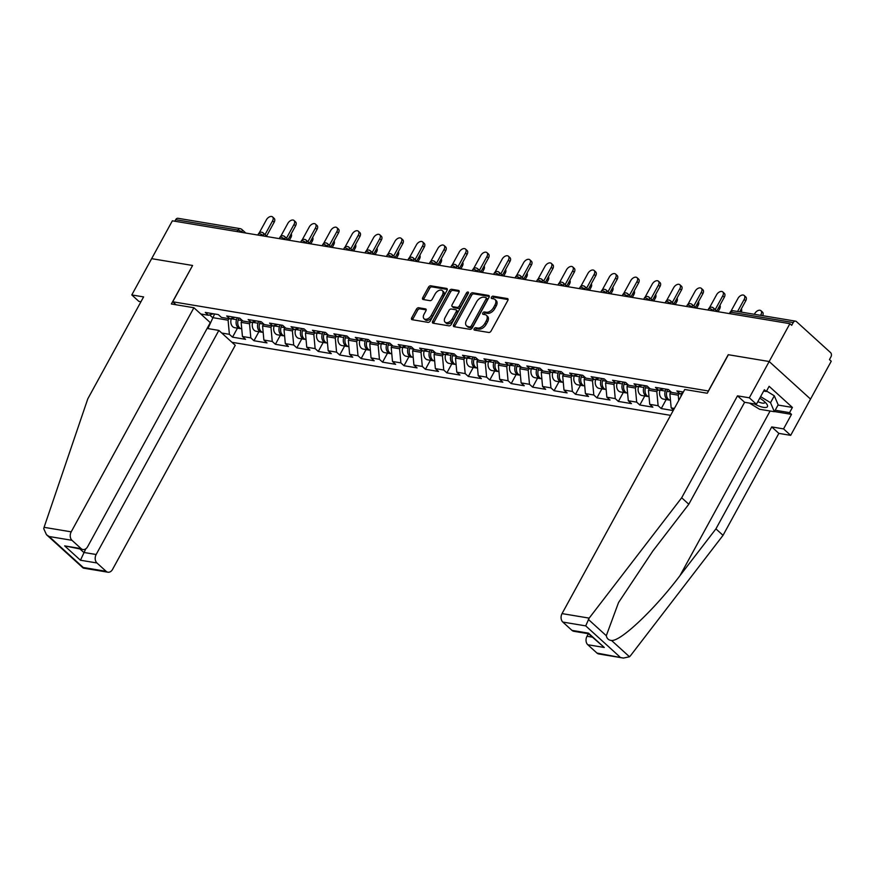<?xml version="1.0" encoding="UTF-8"?>
<svg xmlns="http://www.w3.org/2000/svg" width="875" height="875" viewBox="0 0 875 875"><rect width="100%" height="100%" fill="white"/><g stroke="black" fill="none" stroke-linecap="round" stroke-linejoin="round"><path stroke-width="1.31" d="M474.184 328.748A1.411 0.864 -47.8 0 0 474.184 329.952A1.411 0.864 -47.8 0 0 474.48 330.094L488.819 332.478A2.023 1.236 -47.8 0 0 491.094 331.002L507.806 300.475A2.023 1.236 -47.8 0 0 507.817 298.758A2.023 1.236 -47.8 0 0 507.391 298.561L493.052 296.166A1.411 0.864 -47.8 0 0 491.466 297.205A1.411 0.864 -47.8 0 0 491.455 298.408A1.411 0.864 -47.8 0 0 491.75 298.55L493.609 298.856A6.464 3.948 -47.8 0 1 494.988 299.491A6.464 3.948 -47.8 0 1 494.955 305.003L493.566 307.541A6.464 3.948 -47.8 0 1 486.27 312.255L484.422 311.948A1.411 0.864 -47.8 0 0 482.825 312.977A1.411 0.864 -47.8 0 0 482.814 314.18A1.411 0.864 -47.8 0 0 483.12 314.322L484.969 314.628A6.464 3.948 -47.8 0 1 486.347 315.262A6.464 3.948 -47.8 0 1 486.314 320.775L484.925 323.312A6.464 3.948 -47.8 0 1 477.641 328.027L475.781 327.72A1.411 0.864 -47.8 0 0 474.184 328.748M486.347 315.262L487.55 316.367A6.464 3.948 -47.8 0 1 487.528 321.869L486.128 324.406A6.464 3.948 -47.8 0 1 478.844 329.12L476.984 328.814A1.411 0.864 -47.8 0 0 475.398 329.842A1.411 0.864 -47.8 0 0 475.245 330.214M508.091 299.567L494.255 297.27A1.411 0.864 -47.8 0 0 492.669 298.298A1.411 0.864 -47.8 0 0 492.516 298.67M494.988 299.491L496.191 300.584A6.464 3.948 -47.8 0 1 496.158 306.097L494.769 308.634A6.464 3.948 -47.8 0 1 487.484 313.348L485.625 313.042A1.411 0.864 -47.8 0 0 484.028 314.07A1.411 0.864 -47.8 0 0 483.875 314.442M418.677 307.748A2.023 1.236 -47.8 0 0 416.402 309.225L411.72 317.789A2.023 1.236 -47.8 0 0 411.709 319.506A2.023 1.236 -47.8 0 0 412.136 319.703L428.05 322.361A2.023 1.236 -47.8 0 0 430.325 320.884L447.038 290.358A2.023 1.236 -47.8 0 0 447.048 288.641A2.023 1.236 -47.8 0 0 446.622 288.433L430.708 285.786A2.023 1.236 -47.8 0 0 428.433 287.252L422.767 297.598A2.023 1.236 -47.8 0 0 422.756 299.327A2.023 1.236 -47.8 0 0 423.183 299.523L429.997 300.661A2.023 1.236 -47.8 0 0 432.272 299.184L435.083 294.055A5.403 3.303 -47.8 0 1 442.323 290.653A5.403 3.303 -47.8 0 1 442.302 295.258L431.298 315.35A5.403 3.303 -47.8 0 1 424.058 318.752A5.403 3.303 -47.8 0 1 424.08 314.158L425.917 310.8A2.023 1.236 -47.8 0 0 425.928 309.083A2.023 1.236 -47.8 0 0 425.491 308.886L418.677 307.748L419.891 308.842A2.023 1.236 -47.8 0 0 417.605 310.319L412.923 318.883A2.023 1.236 -47.8 0 0 412.639 319.791M623.416 658.066L598.763 653.964A6.18 4.55 -80.5 0 1 596.947 653.056L623.416 658.066L629.497 656.775L630.525 655.67L723.034 535.336L778.848 433.387L790.672 435.356L810.534 399.077L769.18 361.517L728.23 354.692L708.367 390.983L172.736 301.766L192.598 265.475L151.648 258.661L172.364 220.817L789.895 323.673L791.711 325.314L793.22 322.558L730.975 312.189L730.133 313.72M793.22 322.558A3.084 2.275 99.5 0 1 795.539 321.147A3.084 2.275 99.5 0 1 796.447 321.606L830.561 352.592A3.084 2.275 99.5 0 1 830.955 356.825L829.445 359.592L831.25 361.233L810.534 399.077L769.18 361.517L789.895 323.673M453.666 324.767A2.023 1.236 -47.8 0 0 453.655 326.495A2.023 1.236 -47.8 0 0 454.081 326.692L469.995 329.339A2.023 1.236 -47.8 0 0 472.281 327.873L488.994 297.347A2.023 1.236 -47.8 0 0 489.005 295.619A2.023 1.236 -47.8 0 0 488.567 295.422L472.653 292.775A2.023 1.236 -47.8 0 0 470.378 294.241L453.666 324.767L454.869 325.872A2.023 1.236 -47.8 0 0 454.584 326.78M449.028 325.85L433.114 323.203A2.023 1.236 -47.8 0 1 432.677 322.995A2.023 1.236 -47.8 0 1 432.688 321.278L449.4 290.752A2.023 1.236 -47.8 0 1 451.675 289.275L458.489 290.412A2.023 1.236 -47.8 0 1 458.916 290.609A2.023 1.236 -47.8 0 1 458.916 292.337L452.134 304.719A2.023 1.236 -47.8 0 0 452.123 306.436A2.023 1.236 -47.8 0 0 452.55 306.633L457.067 307.388A2.023 1.236 -47.8 0 0 459.353 305.922L466.408 293.027A1.411 0.864 -47.8 0 1 468.3 292.141A1.411 0.864 -47.8 0 1 468.3 293.344L451.303 324.373A2.023 1.236 -47.8 0 1 449.028 325.85M176.039 304.762L172.736 301.766M231.952 342.3L670.578 415.352M237.453 328.158L232.52 337.159L245.58 339.336L242.441 336.492L241.139 322.372L242.222 320.392M232.52 337.159L229.381 334.316L221.758 333.047M200.78 313.994L208.403 315.262L205.275 312.419L218.323 314.595L221.462 317.439L229.841 318.828L226.713 315.984L239.761 318.161L242.9 321.005L251.278 322.405L248.15 319.561L261.198 321.727L264.338 324.581L272.716 325.97L269.587 323.127L282.636 325.303L285.775 328.147L294.153 329.547L291.014 326.703L304.073 328.869L307.212 331.723L315.591 333.113L312.452 330.269L325.511 332.445L328.639 335.289L337.028 336.689L333.889 333.834L346.948 336.011L350.077 338.855L358.466 340.255L355.327 337.411L368.386 339.588L371.514 342.431L379.903 343.831L376.764 340.977L389.823 343.153L392.952 345.997L401.341 347.397L398.202 344.553L411.25 346.73L414.389 349.573L422.767 350.962L419.639 348.119L432.688 350.295L435.827 353.139L444.205 354.539L441.077 351.695L454.125 353.861L457.264 356.716L465.642 358.105L462.514 355.261L475.562 357.438L478.702 360.281L487.08 361.681L483.952 358.837L497 361.003L500.139 363.858L508.517 365.247L505.378 362.403L518.438 364.58L521.577 367.423L529.955 368.823L526.816 365.969L539.875 368.145L543.003 370.989L551.392 372.389L548.253 369.545L561.312 371.722L564.441 374.566L572.83 375.966L569.691 373.111L582.75 375.288L585.878 378.131L594.267 379.531L591.128 376.688L604.188 378.864L607.316 381.708L615.705 383.097L612.566 380.253L625.614 382.43L628.753 385.273L637.131 386.673L634.003 383.83L647.052 385.995L650.191 388.85L658.569 390.239L655.441 387.395L668.489 389.572L671.628 392.416L680.006 393.816L676.878 390.972L683.342 392.044M674.373 408.428L671.169 407.892L669.867 393.783L670.95 391.803M673.498 410.014L671.169 407.892M673.203 410.561L661.248 408.57L658.109 405.727L649.731 404.327L648.43 390.217L649.513 388.237M644.744 395.992L639.811 405.005L652.87 407.17L649.731 404.327M639.811 405.005L636.683 402.15L628.294 400.761L626.992 386.641L628.075 384.661M623.306 392.427L618.373 401.428L631.433 403.605L628.294 400.761M618.373 401.428L615.245 398.584L606.856 397.184L605.566 383.075L606.648 381.095M601.869 388.85L596.936 397.863L609.995 400.028L606.856 397.184M596.936 397.863L593.808 395.008L585.419 393.619L584.128 379.498L585.211 377.519M580.431 385.284L575.498 394.286L588.558 396.463L585.419 393.619M575.498 394.286L572.37 391.442L563.981 390.042L562.691 375.933L563.773 373.953M558.994 381.708L554.072 390.72L567.12 392.897L563.981 390.042M554.072 390.72L550.933 387.866L542.555 386.477L541.253 372.356L542.336 370.387M537.556 378.142L532.634 387.144L545.683 389.32L542.555 386.477M532.634 387.144L529.495 384.3L521.117 382.9L519.816 368.791L520.898 366.811M516.13 374.566L511.197 383.578L524.245 385.755L521.117 382.9M511.197 383.578L508.058 380.734L499.68 379.334L498.378 365.225L499.461 363.245M494.692 371L489.759 380.002L502.808 382.178L499.68 379.334M489.759 380.002L486.62 377.158L478.242 375.758L476.941 361.648L478.023 359.669M473.255 367.434L468.322 376.436L481.37 378.613L478.242 375.758M468.322 376.436L465.183 373.592L456.805 372.192L455.503 358.083L456.586 356.103M451.817 363.858L446.884 372.87L459.944 375.036L456.805 372.192M446.884 372.87L443.745 370.016L435.367 368.627L434.066 354.506L435.148 352.527M430.38 360.292L425.447 369.294L438.506 371.47L435.367 368.627M425.447 369.294L422.319 366.45L413.93 365.05L412.628 350.941L413.711 348.961M408.942 356.716L404.009 365.728L417.069 367.894L413.93 365.05M404.009 365.728L400.881 362.873L392.492 361.484L391.202 347.364L392.284 345.384M387.505 353.15L382.572 362.152L395.631 364.328L392.492 361.484M382.572 362.152L379.444 359.308L371.055 357.908L369.764 343.798L370.847 341.819M366.067 349.573L361.134 358.586L374.194 360.762L371.055 357.908M361.134 358.586L358.006 355.731L349.617 354.342L348.327 340.222L349.409 338.253M344.63 346.008L339.708 355.009L352.756 357.186L349.617 354.342M339.708 355.009L336.569 352.166L328.191 350.766L326.889 336.656L327.972 334.677M323.192 342.431L318.27 351.444L331.319 353.62L328.191 350.766M318.27 351.444L315.131 348.6L306.753 347.2L305.452 333.091L306.534 331.111M301.766 338.866L296.833 347.867L309.881 350.044L306.753 347.2M296.833 347.867L293.694 345.023L285.316 343.634L284.014 329.514L285.097 327.534M280.328 335.3L275.395 344.302L288.444 346.478L285.316 343.634M275.395 344.302L272.256 341.458L263.878 340.058L262.577 325.948L263.659 323.969M258.891 331.723L253.958 340.736L267.006 342.902L263.878 340.058M253.958 340.736L250.819 337.881L242.441 336.492M241.139 322.372L249.528 323.772L250.359 322.252M234.894 317.352L229.841 318.828M250.819 337.881L249.528 323.772M262.577 325.948L270.966 327.337L271.797 325.817M256.331 320.917L251.278 322.405M272.256 341.458L270.966 327.337M284.014 329.514L292.392 330.914L293.234 329.394M277.758 324.494L272.716 325.97M293.694 345.023L292.392 330.914M305.452 333.091L313.83 334.48L314.661 332.959M299.195 328.059L294.153 329.547M315.131 348.6L313.83 334.48M326.889 336.656L335.267 338.056L336.098 336.536M320.633 331.636L315.591 333.113M336.569 352.166L335.267 338.056M348.327 340.222L356.705 341.622L357.536 340.102M342.07 335.202L337.028 336.689M358.006 355.731L356.705 341.622M369.764 343.798L378.142 345.198L378.973 343.678M363.508 338.767L358.466 340.255M379.444 359.308L378.142 345.198M391.202 347.364L399.58 348.764L400.411 347.244M384.945 342.344L379.903 343.831M400.881 362.873L399.58 348.764M412.628 350.941L421.017 352.33L421.848 350.809M406.383 345.909L401.341 347.397M422.319 366.45L421.017 352.33M434.066 354.506L442.455 355.906L443.286 354.386M427.82 349.486L422.767 350.962M443.745 370.016L442.455 355.906M455.503 358.083L463.892 359.472L464.723 357.952M449.258 353.052L444.205 354.539M465.183 373.592L463.892 359.472M476.941 361.648L485.33 363.048L486.161 361.528M470.695 356.628L465.642 358.105M486.62 377.158L485.33 363.048M498.378 365.225L506.756 366.614L507.598 365.094M492.122 360.194L487.08 361.681M508.058 380.734L506.756 366.614M519.816 368.791L528.194 370.191L529.025 368.67M513.559 363.77L508.517 365.247M529.495 384.3L528.194 370.191M541.253 372.356L549.631 373.756L550.462 372.236M534.997 367.336L529.955 368.823M550.933 387.866L549.631 373.756M562.691 375.933L571.069 377.333L571.9 375.812M556.434 370.902L551.392 372.389M572.37 391.442L571.069 377.333M584.128 379.498L592.506 380.898L593.337 379.378M577.872 374.478L572.83 375.966M593.808 395.008L592.506 380.898M605.566 383.075L613.944 384.464L614.775 382.944M599.309 378.044L594.267 379.531M615.245 398.584L613.944 384.464M626.992 386.641L635.381 388.041L636.212 386.52M620.747 381.62L615.705 383.097M636.683 402.15L635.381 388.041M648.43 390.217L656.819 391.606L657.65 390.086M642.184 385.186L637.131 386.673M658.109 405.727L656.819 391.606M669.867 393.783L678.256 395.183L679.087 393.663M663.622 388.762L658.569 390.239M678.737 400.455L678.256 395.183M682.828 392.984L680.006 393.816M174.847 221.233L175.689 219.702A3.084 2.275 -80.5 0 1 177.997 218.291L240.253 228.659A3.084 2.275 -80.5 0 0 237.934 230.07L175.689 219.702M209.628 314.902L212.625 317.625L228.091 320.195L228.922 318.675M214.627 313.972L207.922 328.584M213.456 313.775L208.403 315.262M229.381 334.316L228.091 320.195M666.181 399.558L661.248 408.57M489.278 296.439L473.856 293.869A2.023 1.236 -47.8 0 0 471.581 295.334L454.869 325.872M469.82 326.725A1.411 0.864 -47.8 0 0 471.406 325.697L486.084 298.9A1.411 0.864 -47.8 0 0 486.084 297.686A1.411 0.864 -47.8 0 0 485.789 297.555L483.831 297.227A6.464 3.948 -47.8 0 0 476.547 301.93L466.517 320.25A6.464 3.948 -47.8 0 0 466.484 325.752A6.464 3.948 -47.8 0 0 467.863 326.397L471.023 327.819A1.411 0.864 -47.8 0 0 472.609 326.791L471.406 325.697M486.992 298.648A1.411 0.864 -47.8 0 1 487.287 298.791A1.411 0.864 -47.8 0 1 487.287 299.994L472.609 326.791M466.484 325.752L467.688 326.845A6.464 3.948 -47.8 0 0 469.066 327.491L467.863 326.397M471.023 327.819L469.066 327.491M459.2 291.43L452.889 290.369A2.023 1.236 -47.8 0 0 450.603 291.845L433.891 322.372A2.023 1.236 -47.8 0 0 433.606 323.28M452.123 306.436L453.327 307.53A2.023 1.236 -47.8 0 0 453.764 307.727L458.281 308.481A2.023 1.236 -47.8 0 0 460.556 307.016L467.611 294.12L466.408 293.027M468.278 293.377A1.411 0.864 -47.8 0 0 467.611 294.12M445.102 317.559A5.403 3.303 -47.8 0 0 445.08 322.164A5.403 3.303 -47.8 0 0 452.32 318.762L456.192 311.686A2.023 1.236 -47.8 0 0 456.203 309.958A2.023 1.236 -47.8 0 0 455.777 309.761L451.248 309.006A2.023 1.236 -47.8 0 0 448.973 310.483L445.102 317.559M445.08 322.164L446.283 323.258A5.403 3.303 -47.8 0 0 453.523 319.856L452.32 318.762M456.203 309.958L457.406 311.062A2.023 1.236 -47.8 0 1 457.395 312.78L453.523 319.856M426.202 309.892L419.891 308.842M424.058 318.752L425.261 319.845A5.403 3.303 -47.8 0 0 432.502 316.455L431.298 315.35M442.323 290.653L443.527 291.747A5.403 3.303 -47.8 0 1 443.505 296.352L432.502 316.455M447.333 289.45L431.911 286.88A2.023 1.236 -47.8 0 0 429.636 288.356L423.97 298.692A2.023 1.236 -47.8 0 0 423.686 299.611M760.55 315.328L760.922 314.65A4.627 2.833 -47.8 0 0 760.944 310.702L762.508 312.123A4.627 2.833 132.2 0 1 762.683 315.678M760.944 310.702A4.627 2.833 -47.8 0 0 754.742 313.622L754.37 314.3M744.188 295.488L745.752 296.909A4.627 2.833 132.2 0 1 745.73 300.847L744.166 299.425A4.627 2.833 -47.8 0 0 744.188 295.488A4.627 2.833 -47.8 0 0 737.986 298.397L730.855 311.413M745.73 300.847L739.714 311.85M744.166 299.425L737.559 311.5M754.316 403.911A13.377 3.883 -151.3 0 0 766.948 407.148A13.377 3.883 -151.3 0 0 766.664 403.933A13.377 3.883 -151.3 0 0 759.773 398.147M757.848 401.669A9.155 2.658 -151.3 0 0 764.52 402.927A9.155 2.658 -151.3 0 0 764.848 402.598A9.155 2.658 -151.3 0 0 764.936 402.019M766.555 391.037L774.309 395.806L778.17 404.808L774.386 411.72L759.544 409.248L749.558 403.123M760.605 396.627L770.525 402.719L774.386 411.72M774.309 395.806L770.525 402.719M589.17 618.122L585.703 625.877L562.822 622.07A6.18 4.55 -80.5 0 1 562.045 613.605L589.17 618.122L681.68 497.777L737.494 395.839L749.317 397.797L769.18 361.517L728.372 354.725L707.273 393.247L684.742 389.495L562.045 613.605M778.028 405.048L792.411 407.444L769.136 386.312L766.303 391.497L764.378 389.747L756.427 404.261L744.614 402.292L688.8 504.241L652.859 550.987L618.538 602.547L606.298 635.709C606.9 638.63 608.65 640.227 611.548 640.478C620.78 641.441 654.817 609.175 679.984 575.63L715.925 528.872L771.739 426.923L783.552 428.892L791.503 414.378L774.473 411.545M688.8 504.241L681.68 497.777M756.427 404.261L749.317 397.797M744.614 402.292L737.494 395.839M596.947 653.056L587.781 644.733A6.18 4.55 -80.5 0 1 587.005 636.267L592.244 637.142M588.394 633.73L587.005 636.267M792.411 407.444L789.567 412.628L791.503 414.378M790.672 435.356L783.552 428.892M778.848 433.387L771.739 426.923M723.034 535.336L715.925 528.872M571.988 630.394L588.481 633.139L588.492 633.73L573.814 631.302A6.18 4.55 -80.5 0 1 571.988 630.394L562.822 622.07M766.303 391.497L763.656 391.059M775.195 410.233L789.567 412.628M588.536 633.752L604.275 647.478L587.781 644.733M193.9 307.738L71.203 531.847A6.18 4.55 99.5 0 0 71.98 540.312L81.145 548.636A6.18 4.55 99.5 0 0 82.972 549.544A6.18 4.55 99.5 0 0 87.598 546.733L210.295 322.634L193.9 307.738L171.369 303.986L192.555 265.552M71.98 540.312L49.109 536.506L46.462 534.691L43.75 528.708L44.078 527.33L87.784 398.858L143.598 296.909L131.786 294.941L138.895 301.405L140.952 301.744M131.786 294.941L151.648 258.661L192.456 265.453M96.939 562.975L106.105 571.298A6.18 4.55 99.5 0 0 107.931 572.206A6.18 4.55 99.5 0 0 112.558 569.395L235.255 345.297L218.859 330.411L96.163 554.509A6.18 4.55 99.5 0 0 96.939 562.975L80.456 560.23L85.772 548.833M207.113 328.453L218.859 330.411M82.972 549.544L64.662 545.891L81.145 548.636M107.931 572.206L83.278 568.105L83.223 567.492L106.105 571.298M741.344 308.864A4.627 2.833 132.2 0 1 741.245 312.113M680.969 396.375A6.792 4.998 -80.5 0 1 681.45 393.739L681.581 393.356M719.906 305.298A4.627 2.833 132.2 0 1 719.622 308.93L718.484 307.902M670.469 400.28L670.414 400.269A6.792 4.998 -80.5 0 1 666.947 391.333L667.592 389.419M669.605 400.039A6.792 4.998 -80.5 0 1 668.763 399.995A6.792 4.998 -80.5 0 1 665.295 391.059L665.941 389.145M668.763 399.995L663.469 399.109A6.792 4.998 -80.5 0 1 660.013 390.173L660.144 389.78M718.091 311.719L719.622 308.93M698.469 301.722A4.627 2.833 132.2 0 1 698.184 305.353L697.047 304.325M649.031 396.703L648.977 396.692A6.792 4.998 -80.5 0 1 645.509 387.756L646.155 385.853M648.167 396.463A6.792 4.998 -80.5 0 1 647.325 396.419A6.792 4.998 -80.5 0 1 643.869 387.483L644.503 385.58M647.325 396.419L642.031 395.544A6.792 4.998 -80.5 0 1 638.575 386.608L638.706 386.214M696.653 308.142L698.184 305.353M677.031 298.156A4.627 2.833 132.2 0 1 676.747 301.788L675.609 300.759M627.594 393.137L627.539 393.127A6.792 4.998 -80.5 0 1 624.072 384.191L624.717 382.277M626.73 392.897A6.792 4.998 -80.5 0 1 625.888 392.853A6.792 4.998 -80.5 0 1 622.431 383.917L623.066 382.003M625.888 392.853L620.594 391.967A6.792 4.998 -80.5 0 1 617.138 383.031L617.269 382.637M675.216 304.577L676.747 301.788M655.605 294.58A4.627 2.833 132.2 0 1 655.309 298.222L654.172 297.183M606.156 389.561L606.102 389.561A6.792 4.998 -80.5 0 1 602.634 380.614L603.28 378.711M605.292 389.32A6.792 4.998 -80.5 0 1 604.45 389.277A6.792 4.998 -80.5 0 1 600.994 380.341L601.639 378.438M604.45 389.277L599.167 388.402A6.792 4.998 -80.5 0 1 595.7 379.466L595.831 379.072M653.778 301.011L655.309 298.222M722.75 291.911L724.314 293.333A4.627 2.833 132.2 0 1 724.292 297.281L722.728 295.859A4.627 2.833 -47.8 0 0 722.75 291.911A4.627 2.833 -47.8 0 0 716.548 294.831L709.417 307.847M724.292 297.281L716.778 311.019M722.728 295.859L715.203 309.597M701.312 288.345L702.877 289.767A4.627 2.833 132.2 0 1 702.855 293.716L701.291 292.283A4.627 2.833 -47.8 0 0 701.312 288.345A4.627 2.833 -47.8 0 0 695.111 291.255L687.98 304.27M702.855 293.716L695.341 307.453M701.291 292.283L693.766 306.031M679.875 284.769L681.45 286.202A4.627 2.833 132.2 0 1 681.428 290.139L679.853 288.717A4.627 2.833 -47.8 0 0 679.875 284.769A4.627 2.833 -47.8 0 0 673.673 287.689L666.542 300.705M681.428 290.139L673.903 303.877M679.853 288.717L672.339 302.455M658.438 281.203L660.013 282.625A4.627 2.833 132.2 0 1 659.991 286.573L658.416 285.141A4.627 2.833 -47.8 0 0 658.438 281.203A4.627 2.833 -47.8 0 0 652.236 284.113L645.105 297.128M659.991 286.573L652.466 300.311M658.416 285.141L650.902 298.889M637 277.637L638.575 279.059A4.627 2.833 132.2 0 1 638.553 282.997L636.978 281.575A4.627 2.833 -47.8 0 0 637 277.637A4.627 2.833 -47.8 0 0 630.798 280.547L623.678 293.562M638.553 282.997L631.028 296.734M636.978 281.575L629.464 295.312M634.167 291.014A4.627 2.833 132.2 0 1 633.872 294.645L632.734 293.617M584.719 385.995L584.664 385.984A6.792 4.998 -80.5 0 1 581.208 377.048L581.842 375.134M583.855 385.755A6.792 4.998 -80.5 0 1 583.012 385.711A6.792 4.998 -80.5 0 1 579.556 376.775L580.202 374.861M583.012 385.711L577.73 384.825A6.792 4.998 -80.5 0 1 574.262 375.889L574.394 375.495M632.341 297.434L633.872 294.645M615.573 274.061L617.138 275.483A4.627 2.833 132.2 0 1 617.116 279.431L615.552 278.009A4.627 2.833 -47.8 0 0 615.573 274.061A4.627 2.833 -47.8 0 0 609.361 276.97L602.241 289.997M617.116 279.431L609.591 293.169M615.552 278.009L608.027 291.747M612.73 287.438A4.627 2.833 132.2 0 1 612.434 291.08L611.297 290.041M563.281 382.43L563.227 382.419A6.792 4.998 -80.5 0 1 559.77 373.472L560.416 371.569M562.417 382.189A6.792 4.998 -80.5 0 1 561.575 382.145A6.792 4.998 -80.5 0 1 558.119 373.198L558.764 371.295M561.575 382.145L556.292 381.259A6.792 4.998 -80.5 0 1 552.825 372.323L552.956 371.93M610.914 293.869L612.434 291.08M594.136 270.495L595.7 271.917A4.627 2.833 132.2 0 1 595.678 275.855L594.114 274.433A4.627 2.833 -47.8 0 0 594.136 270.495A4.627 2.833 -47.8 0 0 587.923 273.405L580.803 286.42M595.678 275.855L588.153 289.592M594.114 274.433L586.589 288.17M591.292 283.872A4.627 2.833 132.2 0 1 590.997 287.503L589.859 286.475M541.844 378.853L541.789 378.842A6.792 4.998 -80.5 0 1 538.333 369.906L538.978 368.003M540.98 378.613A6.792 4.998 -80.5 0 1 540.148 378.569A6.792 4.998 -80.5 0 1 536.681 369.633L537.327 367.719M540.148 378.569L534.855 377.694A6.792 4.998 -80.5 0 1 531.387 368.747L531.519 368.353M589.477 290.292L590.997 287.503M572.698 266.919L574.262 268.341A4.627 2.833 132.2 0 1 574.241 272.289L572.677 270.867A4.627 2.833 -47.8 0 0 572.698 266.919A4.627 2.833 -47.8 0 0 566.486 269.839L559.366 282.855M574.241 272.289L566.716 286.027M572.677 270.867L565.152 284.605M569.855 280.306A4.627 2.833 132.2 0 1 569.559 283.938L568.433 282.909M520.417 375.288L520.352 375.277A6.792 4.998 -80.5 0 1 516.895 366.341L517.541 364.427M519.553 375.047A6.792 4.998 -80.5 0 1 518.711 375.003A6.792 4.998 -80.5 0 1 515.244 366.056L515.889 364.153M518.711 375.003L513.417 374.117A6.792 4.998 -80.5 0 1 509.95 365.181L510.092 364.787M568.039 286.727L569.559 283.938M551.261 263.353L552.825 264.775A4.627 2.833 132.2 0 1 552.803 268.713L551.239 267.291A4.627 2.833 -47.8 0 0 551.261 263.353A4.627 2.833 -47.8 0 0 545.059 266.262L537.928 279.278M552.803 268.713L545.278 282.461M551.239 267.291L543.714 281.028M548.417 276.73A4.627 2.833 132.2 0 1 548.122 280.361L546.995 279.333M498.98 371.711L498.925 371.7A6.792 4.998 -80.5 0 1 495.458 362.764L496.103 360.861M498.116 371.47A6.792 4.998 -80.5 0 1 497.273 371.427A6.792 4.998 -80.5 0 1 493.806 362.491L494.452 360.588M497.273 371.427L491.98 370.552A6.792 4.998 -80.5 0 1 488.523 361.605L488.655 361.222M546.602 283.15L548.122 280.361M529.823 259.777L531.387 261.198A4.627 2.833 132.2 0 1 531.366 265.147L529.802 263.725A4.627 2.833 -47.8 0 0 529.823 259.777A4.627 2.833 -47.8 0 0 523.622 262.697L516.491 275.713M531.366 265.147L523.852 278.884M529.802 263.725L522.277 277.463M526.98 273.164A4.627 2.833 132.2 0 1 526.695 276.795L525.558 275.767M477.542 368.145L477.488 368.134A6.792 4.998 -80.5 0 1 474.02 359.198L474.666 357.284M476.678 367.905A6.792 4.998 -80.5 0 1 475.836 367.861A6.792 4.998 -80.5 0 1 472.369 358.925L473.014 357.011M475.836 367.861L470.542 366.975A6.792 4.998 -80.5 0 1 467.086 358.039L467.217 357.645M525.164 279.584L526.695 276.795M508.386 256.211L509.95 257.633A4.627 2.833 132.2 0 1 509.928 261.581L508.364 260.148A4.627 2.833 -47.8 0 0 508.386 256.211A4.627 2.833 -47.8 0 0 502.184 259.12L495.053 272.136M509.928 261.581L502.414 275.319M508.364 260.148L500.839 273.897M505.542 269.587A4.627 2.833 132.2 0 1 505.258 273.219L504.12 272.191M456.105 364.569L456.05 364.558A6.792 4.998 -80.5 0 1 452.583 355.622L453.228 353.719M455.241 364.328A6.792 4.998 -80.5 0 1 454.398 364.284A6.792 4.998 -80.5 0 1 450.931 355.348L451.577 353.445M454.398 364.284L449.105 363.409A6.792 4.998 -80.5 0 1 445.648 354.473L445.78 354.08M503.727 276.008L505.258 273.219M486.948 252.634L488.512 254.067A4.627 2.833 132.2 0 1 488.491 258.005L486.927 256.583A4.627 2.833 -47.8 0 0 486.948 252.634A4.627 2.833 -47.8 0 0 480.747 255.555L473.616 268.57M488.491 258.005L480.977 271.742M486.927 256.583L479.402 270.32M484.105 266.022A4.627 2.833 132.2 0 1 483.82 269.653L482.683 268.625M434.667 361.003L434.613 360.992A6.792 4.998 -80.5 0 1 431.145 352.056L431.791 350.142M433.803 360.762A6.792 4.998 -80.5 0 1 432.961 360.719A6.792 4.998 -80.5 0 1 429.505 351.783L430.139 349.869M432.961 360.719L427.667 359.833A6.792 4.998 -80.5 0 1 424.211 350.897L424.342 350.503M482.289 272.442L483.82 269.653M465.511 249.069L467.086 250.491A4.627 2.833 132.2 0 1 467.064 254.439L465.489 253.006A4.627 2.833 -47.8 0 0 465.511 249.069A4.627 2.833 -47.8 0 0 459.309 251.978L452.178 264.994M467.064 254.439L459.539 268.177M465.489 253.006L457.975 266.755M462.667 262.445A4.627 2.833 132.2 0 1 462.383 266.087L461.245 265.048M413.23 357.427L413.175 357.427A6.792 4.998 -80.5 0 1 409.708 348.48L410.353 346.577M412.366 357.186A6.792 4.998 -80.5 0 1 411.523 357.142A6.792 4.998 -80.5 0 1 408.067 348.206L408.702 346.303M411.523 357.142L406.241 356.267A6.792 4.998 -80.5 0 1 402.773 347.331L402.905 346.938M460.852 268.877L462.383 266.087M444.073 245.503L445.648 246.925A4.627 2.833 132.2 0 1 445.627 250.863L444.052 249.441A4.627 2.833 -47.8 0 0 444.073 245.503A4.627 2.833 -47.8 0 0 437.872 248.412L430.741 261.428M445.627 250.863L438.102 264.6M444.052 249.441L436.538 263.178M441.241 258.88A4.627 2.833 132.2 0 1 440.945 262.511L439.808 261.483M391.792 353.861L391.738 353.85A6.792 4.998 -80.5 0 1 388.27 344.914L388.916 343M390.928 353.62A6.792 4.998 -80.5 0 1 390.086 353.577A6.792 4.998 -80.5 0 1 386.63 344.641L387.275 342.727M390.086 353.577L384.803 352.691A6.792 4.998 -80.5 0 1 381.336 343.755L381.467 343.361M439.414 265.3L440.945 262.511M422.636 241.927L424.211 243.348A4.627 2.833 132.2 0 1 424.189 247.297L422.614 245.875A4.627 2.833 -47.8 0 0 422.636 241.927A4.627 2.833 -47.8 0 0 416.434 244.836L409.314 257.863M424.189 247.297L416.664 261.034M422.614 245.875L415.1 259.613M419.803 255.303A4.627 2.833 132.2 0 1 419.508 258.945L418.37 257.906M370.355 350.295L370.3 350.284A6.792 4.998 -80.5 0 1 366.844 341.337L367.478 339.434M369.491 350.055A6.792 4.998 -80.5 0 1 368.648 350.011A6.792 4.998 -80.5 0 1 365.192 341.064L365.838 339.161M368.648 350.011L363.366 349.125A6.792 4.998 -80.5 0 1 359.898 340.189L360.03 339.795M417.977 261.734L419.508 258.945M401.209 238.361L402.773 239.783A4.627 2.833 132.2 0 1 402.752 243.72L401.188 242.298A4.627 2.833 -47.8 0 0 401.209 238.361A4.627 2.833 -47.8 0 0 394.997 241.27L387.877 254.286M402.752 243.72L395.227 257.458M401.188 242.298L393.663 256.036M398.366 251.737A4.627 2.833 132.2 0 1 398.07 255.369L396.933 254.341M348.917 346.719L348.862 346.708A6.792 4.998 -80.5 0 1 345.406 337.772L346.052 335.869M348.053 346.478A6.792 4.998 -80.5 0 1 347.211 346.434A6.792 4.998 -80.5 0 1 343.755 337.498L344.4 335.584M347.211 346.434L341.928 345.559A6.792 4.998 -80.5 0 1 338.461 336.613L338.592 336.219M396.55 258.158L398.07 255.369M379.772 234.784L381.336 236.206A4.627 2.833 132.2 0 1 381.314 240.155L379.75 238.733A4.627 2.833 -47.8 0 0 379.772 234.784A4.627 2.833 -47.8 0 0 373.559 237.705L366.439 250.72M381.314 240.155L373.789 253.892M379.75 238.733L372.225 252.47M376.928 248.172A4.627 2.833 132.2 0 1 376.633 251.803L375.495 250.775M327.48 343.153L327.425 343.142A6.792 4.998 -80.5 0 1 323.969 334.206L324.614 332.292M326.616 342.912A6.792 4.998 -80.5 0 1 325.784 342.869A6.792 4.998 -80.5 0 1 322.317 333.922L322.962 332.019M325.784 342.869L320.491 341.983A6.792 4.998 -80.5 0 1 317.023 333.047L317.155 332.653M375.112 254.592L376.633 251.803M358.334 231.219L359.898 232.641A4.627 2.833 132.2 0 1 359.877 236.578L358.312 235.156A4.627 2.833 -47.8 0 0 358.334 231.219A4.627 2.833 -47.8 0 0 352.122 234.128L345.002 247.144M359.877 236.578L352.352 250.327M358.312 235.156L350.788 248.894M355.491 244.595A4.627 2.833 132.2 0 1 355.195 248.227L354.069 247.198M306.053 339.577L305.988 339.566A6.792 4.998 -80.5 0 1 302.531 330.63L303.177 328.727M305.189 339.336A6.792 4.998 -80.5 0 1 304.347 339.292A6.792 4.998 -80.5 0 1 300.88 330.356L301.525 328.453M304.347 339.292L299.053 338.417A6.792 4.998 -80.5 0 1 295.586 329.47L295.728 329.087M353.675 251.016L355.195 248.227M336.897 227.642L338.461 229.064A4.627 2.833 132.2 0 1 338.439 233.012L336.875 231.591A4.627 2.833 -47.8 0 0 336.897 227.642A4.627 2.833 -47.8 0 0 330.695 230.562L323.564 243.578M338.439 233.012L330.914 246.75M336.875 231.591L329.35 245.328M334.053 241.03A4.627 2.833 132.2 0 1 333.758 244.661L332.631 243.633M284.616 336.011L284.561 336A6.792 4.998 -80.5 0 1 281.094 327.064L281.739 325.15M283.752 335.77A6.792 4.998 -80.5 0 1 282.909 335.727A6.792 4.998 -80.5 0 1 279.442 326.791L280.087 324.877M282.909 335.727L277.616 334.841A6.792 4.998 -80.5 0 1 274.159 325.905L274.291 325.511M332.238 247.45L333.758 244.661M315.459 224.077L317.023 225.498A4.627 2.833 132.2 0 1 317.002 229.447L315.438 228.014A4.627 2.833 -47.8 0 0 315.459 224.077A4.627 2.833 -47.8 0 0 309.258 226.986L302.127 240.002M317.002 229.447L309.487 243.184M315.438 228.014L307.912 241.762M312.616 237.453A4.627 2.833 132.2 0 1 312.331 241.084L311.194 240.056M263.178 332.434L263.123 332.434A6.792 4.998 -80.5 0 1 259.656 323.488L260.302 321.584M262.314 332.194A6.792 4.998 -80.5 0 1 261.472 332.15A6.792 4.998 -80.5 0 1 258.005 323.214L258.65 321.311M261.472 332.15L256.178 331.275A6.792 4.998 -80.5 0 1 252.722 322.339L252.853 321.945M310.8 243.873L312.331 241.084M294.022 220.5L295.586 221.933A4.627 2.833 132.2 0 1 295.564 225.87L294 224.448A4.627 2.833 -47.8 0 0 294.022 220.5A4.627 2.833 -47.8 0 0 287.82 223.42L280.689 236.436M295.564 225.87L288.05 239.608M294 224.448L286.475 238.186M291.178 233.888A4.627 2.833 132.2 0 1 290.894 237.519L289.756 236.491M241.741 328.869L241.686 328.858A6.792 4.998 -80.5 0 1 238.219 319.922L238.864 318.008M240.877 328.628A6.792 4.998 -80.5 0 1 240.034 328.584A6.792 4.998 -80.5 0 1 236.567 319.648L237.213 317.734M240.034 328.584L234.741 327.698A6.792 4.998 -80.5 0 1 231.284 318.762L231.416 318.369M289.363 240.308L290.894 237.519M272.584 216.934L274.148 218.356A4.627 2.833 132.2 0 1 274.127 222.305L272.562 220.872A4.627 2.833 -47.8 0 0 272.584 216.934A4.627 2.833 -47.8 0 0 266.383 219.844L259.252 232.859M274.127 222.305L266.613 236.042M272.562 220.872L265.037 234.62M733.283 310.789A3.084 2.275 99.5 0 0 730.975 312.189A3.084 0.897 -151.3 0 0 730.067 312.342A3.084 3.084 0 0 1 733.283 310.789L795.539 321.147M237.092 231.602L237.934 230.07A3.084 0.897 28.7 0 1 241.806 232.05L241.631 232.356M713.858 311.008L713.234 310.909M709.538 308.613A3.084 0.897 28.7 0 1 713.409 310.603A3.084 1.892 132.2 0 0 713.42 307.978A3.084 3.084 0 0 0 708.63 308.777A3.084 0.897 -151.3 0 1 709.538 308.613M712.764 307.672A3.084 1.892 132.2 0 1 713.42 307.978L717.423 311.609M692.42 307.442L691.797 307.333M670.983 303.866L670.359 303.767M649.545 300.3L648.922 300.202M628.108 296.734L627.495 296.625M606.67 293.158L606.058 293.059M585.233 289.592L584.62 289.483M563.795 286.016L563.183 285.917M542.369 282.45L541.745 282.341M520.931 278.873L520.308 278.775M499.494 275.308L498.87 275.198M478.056 271.731L477.433 271.633M456.619 268.166L455.995 268.067M435.181 264.6L434.569 264.491M413.744 261.023L413.131 260.925M392.306 257.458L391.694 257.348M370.869 253.881L370.256 253.783M349.431 250.316L348.819 250.206M328.005 246.739L327.381 246.641M306.567 243.173L305.944 243.064M285.13 239.597L284.506 239.498M263.692 236.031L263.069 235.933M242.255 232.466L241.806 232.05A3.084 1.892 132.2 0 0 241.817 229.425A3.084 3.084 0 0 0 240.253 228.659M688.1 305.047A3.084 0.897 28.7 0 1 691.972 307.027A3.084 1.892 132.2 0 0 691.983 304.402A3.084 3.084 0 0 0 687.203 305.211A3.084 0.897 -151.3 0 1 688.1 305.047M691.327 304.095A3.084 1.892 132.2 0 1 691.983 304.402L695.986 308.033M666.663 301.47A3.084 0.897 28.7 0 1 670.534 303.461A3.084 1.892 132.2 0 0 670.545 300.836A3.084 3.084 0 0 0 665.766 301.634A3.084 0.897 -151.3 0 1 666.663 301.47M669.889 300.53A3.084 1.892 132.2 0 1 670.545 300.836L674.548 304.467M645.225 297.905A3.084 0.897 28.7 0 1 649.097 299.895A3.084 1.892 132.2 0 0 649.108 297.259A3.084 3.084 0 0 0 644.328 298.069A3.084 0.897 -151.3 0 1 645.225 297.905M648.452 296.953A3.084 1.892 132.2 0 1 649.108 297.259L653.111 300.891M623.788 294.339A3.084 0.897 28.7 0 1 627.659 296.319A3.084 1.892 132.2 0 0 627.67 293.694A3.084 3.084 0 0 0 622.891 294.492A3.084 0.897 -151.3 0 1 623.788 294.339M627.014 293.387A3.084 1.892 132.2 0 1 627.67 293.694L631.673 297.325M602.35 290.762A3.084 0.897 28.7 0 1 606.222 292.753A3.084 1.892 132.2 0 0 606.233 290.117A3.084 3.084 0 0 0 601.453 290.927A3.084 0.897 -151.3 0 1 602.35 290.762M605.577 289.811A3.084 1.892 132.2 0 1 606.233 290.117L610.236 293.748M580.913 287.197A3.084 0.897 28.7 0 1 584.784 289.177A3.084 1.892 132.2 0 0 584.795 286.552A3.084 3.084 0 0 0 580.016 287.35A3.084 0.897 -151.3 0 1 580.913 287.197M584.139 286.245A3.084 1.892 132.2 0 1 584.795 286.552L588.798 290.183M559.475 283.62A3.084 0.897 28.7 0 1 563.347 285.611A3.084 1.892 132.2 0 0 563.369 282.975A3.084 3.084 0 0 0 558.578 283.784A3.084 0.897 -151.3 0 1 559.475 283.62M562.712 282.669A3.084 1.892 132.2 0 1 563.369 282.975L567.361 286.606M538.048 280.055A3.084 0.897 28.7 0 1 541.909 282.034A3.084 1.892 132.2 0 0 541.931 279.409A3.084 3.084 0 0 0 537.141 280.208A3.084 0.897 -151.3 0 1 538.048 280.055M541.275 279.103A3.084 1.892 132.2 0 1 541.931 279.409L545.923 283.041M516.611 276.478A3.084 0.897 28.7 0 1 520.472 278.469A3.084 1.892 132.2 0 0 520.494 275.844A3.084 3.084 0 0 0 515.703 276.642A3.084 0.897 -151.3 0 1 516.611 276.478M519.837 275.537A3.084 1.892 132.2 0 1 520.494 275.844L524.486 279.475M495.173 272.913A3.084 0.897 28.7 0 1 499.045 274.892A3.084 1.892 132.2 0 0 499.056 272.267A3.084 3.084 0 0 0 494.266 273.077A3.084 0.897 -151.3 0 1 495.173 272.913M498.4 271.961A3.084 1.892 132.2 0 1 499.056 272.267L503.059 275.898M473.736 269.336A3.084 0.897 28.7 0 1 477.608 271.327A3.084 1.892 132.2 0 0 477.619 268.702A3.084 3.084 0 0 0 472.839 269.5A3.084 0.897 -151.3 0 1 473.736 269.336M476.962 268.395A3.084 1.892 132.2 0 1 477.619 268.702L481.622 272.333M452.298 265.77A3.084 0.897 28.7 0 1 456.17 267.761A3.084 1.892 132.2 0 0 456.181 265.125A3.084 3.084 0 0 0 451.402 265.934A3.084 0.897 -151.3 0 1 452.298 265.77M455.525 264.819A3.084 1.892 132.2 0 1 456.181 265.125L460.184 268.756M430.861 262.205A3.084 0.897 28.7 0 1 434.733 264.184A3.084 1.892 132.2 0 0 434.744 261.559A3.084 3.084 0 0 0 429.964 262.358A3.084 0.897 -151.3 0 1 430.861 262.205M434.087 261.253A3.084 1.892 132.2 0 1 434.744 261.559L438.747 265.191M409.423 258.628A3.084 0.897 28.7 0 1 413.295 260.619A3.084 1.892 132.2 0 0 413.306 257.983A3.084 3.084 0 0 0 408.527 258.792A3.084 0.897 -151.3 0 1 409.423 258.628M412.65 257.677A3.084 1.892 132.2 0 1 413.306 257.983L417.309 261.614M387.986 255.062A3.084 0.897 28.7 0 1 391.858 257.042A3.084 1.892 132.2 0 0 391.869 254.417A3.084 3.084 0 0 0 387.089 255.216A3.084 0.897 -151.3 0 1 387.986 255.062M391.213 254.111A3.084 1.892 132.2 0 1 391.869 254.417L395.872 258.048M366.548 251.486A3.084 0.897 28.7 0 1 370.42 253.477A3.084 1.892 132.2 0 0 370.431 250.841A3.084 3.084 0 0 0 365.652 251.65A3.084 0.897 -151.3 0 1 366.548 251.486M369.775 250.534A3.084 1.892 132.2 0 1 370.431 250.841L374.434 254.472M345.111 247.92A3.084 0.897 28.7 0 1 348.983 249.9A3.084 1.892 132.2 0 0 349.005 247.275A3.084 3.084 0 0 0 344.214 248.073A3.084 0.897 -151.3 0 1 345.111 247.92M348.348 246.969A3.084 1.892 132.2 0 1 349.005 247.275L352.997 250.906M323.684 244.344A3.084 0.897 28.7 0 1 327.545 246.334A3.084 1.892 132.2 0 0 327.567 243.709A3.084 3.084 0 0 0 322.777 244.508A3.084 0.897 -151.3 0 1 323.684 244.344M326.911 243.403A3.084 1.892 132.2 0 1 327.567 243.709L331.559 247.341M302.247 240.778A3.084 0.897 28.7 0 1 306.108 242.758A3.084 1.892 132.2 0 0 306.13 240.133A3.084 3.084 0 0 0 301.339 240.942A3.084 0.897 -151.3 0 1 302.247 240.778M305.473 239.827A3.084 1.892 132.2 0 1 306.13 240.133L310.122 243.764M280.809 237.202A3.084 0.897 28.7 0 1 284.681 239.192A3.084 1.892 132.2 0 0 284.692 236.567A3.084 3.084 0 0 0 279.902 237.366A3.084 0.897 -151.3 0 1 280.809 237.202M284.036 236.261A3.084 1.892 132.2 0 1 284.692 236.567L288.695 240.198M259.372 233.636A3.084 0.897 28.7 0 1 263.244 235.627A3.084 1.892 132.2 0 0 263.255 232.991A3.084 3.084 0 0 0 258.475 233.8A3.084 0.897 -151.3 0 1 259.372 233.636M262.598 232.684A3.084 1.892 132.2 0 1 263.255 232.991L267.258 236.622M241.161 229.119A3.084 1.892 132.2 0 1 241.817 229.425L245.82 233.056M478.844 329.12L477.641 328.027M486.128 324.406L484.925 323.312M487.528 321.869L486.314 320.775M485.625 313.042L484.422 311.948M487.484 313.348L486.27 312.255M494.769 308.634L493.566 307.541M496.158 306.097L494.955 305.003M494.255 297.27L493.052 296.166M508.058 299.162L507.391 298.561M476.984 328.814L475.781 327.72M471.581 295.334L470.378 294.241M473.856 293.869L472.653 292.775M489.245 296.034L488.567 295.422M487.287 299.994L486.084 298.9M433.891 322.372L432.688 321.278M450.603 291.845L449.4 290.752M452.889 290.369L451.675 289.275M459.167 291.025L458.489 290.412M453.764 307.727L452.55 306.633M458.281 308.481L457.067 307.388M460.556 307.016L459.353 305.922M457.395 312.78L456.192 311.686M426.169 309.487L425.491 308.886M443.505 296.352L442.302 295.258M423.97 298.692L422.767 297.598M429.636 288.356L428.433 287.252M431.911 286.88L430.708 285.786M447.289 289.045L446.622 288.433M412.923 318.883L411.72 317.789M417.605 310.319L416.402 309.225M761.917 315.558L760.922 314.65M588.35 619.413L606.298 635.709M611.548 640.478L629.497 656.775M619.817 656.862L585.703 625.877M588.481 633.139L604.275 647.478M770.109 411.009L679.984 575.63M49.109 536.506L83.223 567.492M80.456 560.23L64.662 545.891M44.078 527.33L71.203 531.847M80.062 549.062L83.792 552.453L96.163 554.509M740.48 311.981L739.922 311.467M681.45 393.739L682.336 393.892M666.947 391.333L670.863 391.978M660.013 390.173L665.295 391.059M645.509 387.756L649.425 388.413M638.575 386.608L643.869 387.483M624.072 384.191L627.987 384.836M617.138 383.031L622.431 383.917M602.634 380.614L606.55 381.27M595.7 379.466L600.994 380.341M581.208 377.048L585.113 377.694M574.262 375.889L579.556 376.775M559.77 373.472L563.675 374.128M552.825 372.323L558.119 373.198M538.333 369.906L542.237 370.562M531.387 368.747L536.681 369.633M516.895 366.341L520.8 366.986M509.95 365.181L515.244 366.056M495.458 362.764L499.363 363.42M488.523 361.605L493.806 362.491M474.02 359.198L477.925 359.844M467.086 358.039L472.369 358.925M452.583 355.622L456.498 356.278M445.648 354.473L450.931 355.348M431.145 352.056L435.061 352.702M424.211 350.897L429.505 351.783M409.708 348.48L413.623 349.136M402.773 347.331L408.067 348.206M388.27 344.914L392.186 345.559M381.336 343.755L386.63 344.641M366.844 341.337L370.748 341.994M359.898 340.189L365.192 341.064M345.406 337.772L349.311 338.428M338.461 336.613L343.755 337.498M323.969 334.206L327.873 334.852M317.023 333.047L322.317 333.922M302.531 330.63L306.436 331.286M295.586 329.47L300.88 330.356M281.094 327.064L284.998 327.709M274.159 325.905L279.442 326.791M259.656 323.488L263.561 324.144M252.722 322.339L258.005 323.214M238.219 319.922L242.134 320.567M231.284 318.762L236.567 319.648M729.389 313.6L730.067 312.342M707.952 310.023L708.63 308.777M686.514 306.458L687.203 305.211M665.077 302.892L665.766 301.634M643.639 299.316L644.328 298.069M622.202 295.75L622.891 294.492M600.764 292.173L601.453 290.927M579.327 288.608L580.016 287.35M557.9 285.031L558.578 283.784M536.462 281.466L537.141 280.208M515.025 277.889L515.703 276.642M493.587 274.323L494.266 273.077M472.15 270.758L472.839 269.5M450.712 267.181L451.402 265.934M429.275 263.616L429.964 262.358M407.837 260.039L408.527 258.792M386.4 256.473L387.089 255.216M364.963 252.897L365.652 251.65M343.536 249.331L344.214 248.073M322.098 245.755L322.777 244.508M300.661 242.189L301.339 240.942M279.223 238.623L279.902 237.366M257.786 235.047L258.475 233.8M487.287 298.791L486.084 297.686M46.462 534.691L83.234 568.083"/></g></svg>

